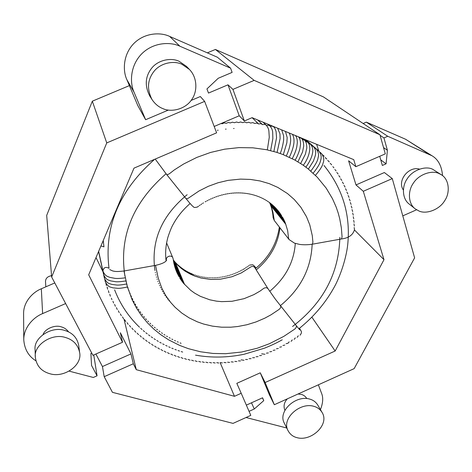 <?xml version="1.0" encoding="UTF-8"?>
<svg xmlns="http://www.w3.org/2000/svg" width="472" height="472" viewBox="0 0 472 472"><rect width="100%" height="100%" fill="white"/><g stroke="black" fill="none" stroke-linecap="round" stroke-linejoin="round"><path stroke-width="0.71" d="M45.837 286.823L45.507 281.666C45.554 278.374 47.566 276.385 51.542 275.707M43.046 334.5C45.2 328.63 55.053 324.594 61.283 326.866C64.263 327.668 66.705 329.356 68.617 331.922M50.002 373.777C41.335 371.346 36.444 365.812 35.329 357.168C33.471 345.103 51.985 332.86 65.46 337.498C73.266 339.775 77.986 344.761 79.615 352.46C82.588 365.151 64.251 378.172 50.002 373.777M35.329 357.168L35.099 349.811C33.27 337.881 51.489 325.833 64.747 330.447C72.434 332.713 77.084 337.645 78.688 345.256L79.615 352.46M306.806 398.545L306.771 398.486C305.472 396.403 303.673 395.052 301.378 394.439L298.015 394.014M287.348 398.834C284.079 402.404 283.271 406.256 284.917 410.398L284.946 410.457M313.845 406.327C299.944 401.943 281.076 418.847 288.15 430.859C290.174 434.452 293.118 436.718 296.988 437.656C311.225 441.804 329.916 424.487 322.04 412.369C320.057 409.259 317.326 407.242 313.845 406.327M322.04 412.369L317.809 405.1C315.845 402.008 313.142 400.008 309.703 399.094C295.973 394.716 277.388 411.401 284.398 423.319L288.15 430.859M162.958 108.648C171.944 112.761 185.98 108.766 191.768 99.498C197.55 91.592 197.52 77.75 189.467 69.478L181.873 64.251C173.602 60.298 160.445 63.024 153.96 71.402C147.411 79.856 146.786 89.273 152.09 99.651C155.07 104.017 158.692 107.02 162.958 108.648M189.467 69.478L186.511 66.41L179.041 61.26C170.899 57.366 157.972 60.032 151.606 68.269C145.175 76.582 144.574 85.845 149.801 96.07L152.09 99.651M439.066 173.548L441.55 174.888C449.291 179.519 450.264 192.812 444.712 200.647C439.65 209.491 426.446 214.595 418.929 210.984L415.118 208.777C408.014 203.538 407.755 190.753 413.348 183.183C418.717 174.439 431.809 169.861 439.066 173.548M415.118 208.777L409.1 203.975C402.079 198.795 401.778 186.169 407.271 178.711C412.54 170.091 425.443 165.589 432.617 169.236L441.55 174.888M191.083 100.453L200.334 96.536L204.642 101.386L216.613 132.833L133.989 168.138L88.683 274.816L122.525 342.265L92.931 355.322L51.649 277.005L46.693 215.403L92.329 101.185L106.743 142.922L51.649 277.005M204.642 101.386L106.743 142.922M136.284 369.682L234.478 396.309L241.204 393.282L250.797 415.36L233.032 423.39L112.448 392.338L104.194 376.68L133.316 363.764L136.284 369.682L124.036 319.237M335.161 351.009L383.984 259.688L363.304 191.284L392.285 178.605L414.623 257.854L354.147 368.632L274.32 404.722L265.122 382.521L335.161 351.009L311.921 317.231M95.875 354.024L102.442 366.543L104.194 376.68M380.757 159.89L386.09 163.831L382.344 165.46L379.73 156.297M363.304 191.284L355.988 184.935L348.601 160.775L355.864 166.687L385.311 153.866L379.925 134.744L323.45 96.913L215.397 49.454L207.332 52.846M355.988 184.935L384.367 172.54L392.285 178.605M379.925 134.744L254.154 80.376L215.397 49.454M129.375 85.615L92.329 101.185M254.154 80.376L232.938 89.379L227.988 84.818L208.5 93.072L206.937 88.931L218.241 78.263L232.112 72.399L230.607 68.186L179.903 46.221C170.463 41.666 153.335 42.155 141.677 53.873C130.101 65.667 129.658 82.812 134.083 92.264L145.624 119.717L168.357 110.082M230.607 68.186L217.391 57.23L169.649 36.421C160.769 32.114 144.721 32.533 133.83 43.507C123.027 54.557 122.661 70.682 126.844 79.603L137.771 105.516L145.624 119.717M246.349 405.118L262.568 397.796L263.76 400.628L254.284 408.988L249.057 411.348M265.122 382.521L260.267 372.815L269.359 394.734L274.32 404.722M355.864 166.687L353.74 159.648L252.113 117.664L244.354 120.98L232.938 89.379M354.472 229.988L383.984 259.688M260.267 372.815L236.814 383.341L241.204 393.282M220.17 362.679L234.478 396.309M102.442 366.543L130.956 353.923L120.36 332.731L122.525 342.265M96.005 257.576L103.008 271.825M130.956 353.923L133.316 363.764M214.188 126.461L239.233 115.776L244.354 120.98M318.795 151.022L316.629 144.314M442.547 175.613C441.698 165.979 438.175 159.359 431.986 155.742L387.73 136.266L383.937 137.912L387.4 150.267L386.09 163.831M431.986 155.742L405.536 139.234L366.313 122.136L387.73 136.266M402.787 215.863L416.558 209.792M383.541 147.571L387.4 150.267M380.09 135.328L383.937 137.912M366.313 122.136L363.145 123.505M403.342 189.98C396.804 180.693 408.787 165.884 419.466 169.106M93.763 354.956L97.061 375.806L91.556 365.458L90.884 353.434L91.739 353.056M69.183 371.145L93.308 377.464L97.061 375.806M65.643 303.561L42.622 313.597C33.813 317.054 23.576 327.303 23.771 339.805C24.485 349.209 28.515 356.201 35.86 360.779M54.776 282.946L41.329 288.781C33.046 292.009 23.417 301.697 23.6 313.626L23.771 339.805M246.048 417.508L286.722 427.998M320.435 409.607C323.054 402.988 323.403 397.477 321.479 393.093L318.364 384.81M251.482 402.799L254.284 408.988M262.432 397.861L263.76 400.628M239.233 115.776L227.988 84.818M405.536 139.234L428.859 154.084M41.329 288.781L42.622 313.597M169.649 36.421L179.903 46.221M126.844 79.603L134.083 92.264M279.955 227.811C277.99 244.195 270.084 258.225 256.231 269.913M312.151 244.236C311.131 268.58 300.528 289.059 280.356 305.685M269.713 291.307C285.395 278.167 293.926 262.208 295.307 243.428M292.557 326.488C323.143 303.101 338.914 273.394 339.858 237.357M166.055 173.761C132.691 202.83 118.968 236.873 124.891 275.896M125.965 280.905L126.26 282.091M126.761 283.943L127.098 285.123M127.658 286.947L128.042 288.115M128.661 289.902L129.08 291.053M129.759 292.811L130.219 293.95M130.956 295.667L131.458 296.788M132.243 298.469L132.785 299.572M133.629 301.219L134.207 302.298M135.098 303.909L135.718 304.971M136.662 306.54L137.311 307.573M138.314 309.107L138.998 310.116M140.048 311.614L140.762 312.594M141.86 314.051L142.609 315.007M143.754 316.423L144.532 317.349M145.73 318.724L146.532 319.621M147.777 320.954L148.609 321.821M149.895 323.113L150.751 323.945M152.084 325.196L152.963 325.993M154.344 327.202L155.247 327.969M156.669 329.137L157.589 329.869M159.052 330.99L159.99 331.686M161.495 332.766L162.451 333.427M164.002 334.459L164.964 335.085M166.557 336.076L167.53 336.66M169.165 337.604L170.15 338.158M171.826 339.055L172.817 339.569M174.534 340.424L175.525 340.902M177.283 341.704L178.28 342.147M180.074 342.902L181.071 343.309M174.02 306.104L173.631 305.726M169.112 300.876L168.858 300.575M167.713 299.154L167.471 298.841M166.374 297.384L166.144 297.059M165.094 295.566L164.87 295.23M163.878 293.696L163.666 293.354M162.722 291.784L162.521 291.436M161.63 289.832L161.442 289.472M160.61 287.832L160.433 287.466M159.648 285.79L159.489 285.424M158.763 283.707L158.616 283.342M157.943 281.589L157.813 281.223M157.2 279.436L157.082 279.064M156.527 277.253L156.421 276.881M155.925 275.028L155.837 274.663M155.406 272.781L155.329 272.421M154.958 270.503C150.786 241.109 161.518 215.84 187.142 194.7M125.204 277.831C120.679 278.445 117.262 278.616 114.956 278.356L109.746 277.341C107.386 276.256 105.262 276.362 102.979 271.146L102.949 271.011C103.61 267.465 105.628 266.556 109.014 268.279C103.987 226.772 119.192 190.452 154.621 159.324M217.415 130.331L218.164 130.201M225.492 129.163L226.135 129.092M233.581 128.514L234.088 128.49M103.244 240.531L103.964 246.856L100.943 245.941M341.445 238.974L342.076 236.962L341.35 227.805L339.734 218.79L338.158 212.896L336.188 207.119L332.489 198.724L326.217 188.163L317.243 177.189L307.933 168.716L302.794 164.929L294.54 159.878L282.61 154.391L276.303 152.22L266.473 149.707L252.844 147.813L238.814 147.63L224.625 149.181L210.542 152.456L196.806 157.418L183.679 163.979L174.369 169.879L170.008 173.283C168.362 174.469 167.224 174.852 166.598 174.439L185.95 198.541C192.765 206.801 192.653 206.14 193.437 206.807C193.827 207.645 195.284 207.662 197.803 206.86L198.547 206.117M312.381 244.195L312.906 242.189L312.275 235.587L309.779 224.873L306.499 216.719L300.847 207.255L294.304 199.532L287.525 193.585L277.837 187.431L269.264 183.649L260.096 180.965L250.479 179.437L240.561 179.1L228.011 180.381L218.046 182.758L208.341 186.298L199.06 190.953L189.378 197.497C187.756 198.653 186.611 199.001 185.95 198.541M299.779 329.845L296.204 325.591C296.746 326.612 296.239 327.798 294.675 329.137L283.855 336.347L269.382 343.728L257.234 348.236L241.564 352.035L225.657 353.699L212.978 353.445L200.512 351.776L188.434 348.678L179.732 345.439L168.74 339.911L161.052 334.896L153.913 329.155L147.388 322.736L141.553 315.674L136.455 308.021L132.16 299.832L127.263 286.48L123.983 270.981L155.536 265.364L158.155 277.872L161.902 288.404M254.219 266.65L254.762 267.559C253.659 266.232 252.243 266.072 250.502 267.087L241.286 272.946L231.953 276.751L220.548 279.176L210.665 279.442L201.025 278.008L194.883 276.114L190.487 274.22L184.989 271.087L181.177 268.297L174.504 261.677M296.204 325.591L275.229 299L268.131 288.899C266.981 287.519 265.488 287.359 263.653 288.433L260.072 291.071L253.901 294.622L244.053 298.67L232.017 301.283L221.604 301.637L216.477 301.148L209.804 299.803L200.358 296.333L194.57 293.088L190.564 290.197L183.555 283.324M280.575 305.968C281.094 306.959 280.557 308.139 278.97 309.502L271.052 314.783L264.78 318.181L256.048 321.928L247.015 324.718L237.788 326.518L230.814 327.196L221.551 327.19L212.441 326.134L203.609 324.04L197.249 321.792L189.213 317.916L181.803 313.072L175.136 307.325L170.687 302.458L165.572 295.301L161.884 288.357M173.324 259.824L174.469 261.594L173.537 260.455M174.469 261.594L183.519 283.235L182.534 282.049M173.466 260.29L182.469 281.878L181.561 280.74M173.566 261.494L181.46 280.48L180.64 279.406M173.855 263.022L180.505 279.052L179.761 278.037M174.192 264.532L178.941 276.645M174.575 266.031L178.162 275.229M175.012 267.5L177.442 273.789M175.49 268.922L176.77 272.326M175.985 270.232L176.156 270.851M175.85 269.86L175.596 269.365M109.799 294.262L109.952 294.959L109.887 294.38M175.283 268.308L175.088 267.866M108.737 292.103L108.56 290.941M174.776 266.733L174.917 267.134M107.48 288.711L107.35 287.454M174.321 265.14L174.498 265.677M106.342 285.265L106.265 283.92M105.315 281.766L105.303 280.35M104.406 278.226L104.46 276.734M126.567 283.991C122.207 284.822 118.985 285.182 116.903 285.064L111.711 284.392C109.303 283.377 107.256 283.985 104.424 278.303L103.616 274.639L103.746 273.087M98.902 252.962L98.837 252.154M173.307 259.653L172.846 257.859C171.554 254.514 165.825 256.402 166.392 259.753L165.831 258.573M300.617 137.7L301.165 138.178L298.941 137.47M302.422 138.444L304.287 140.066L302.222 139.358M303.85 139.034L307.337 142.054L305.419 141.352M304.9 139.47L310.299 144.131L308.541 143.441M305.573 139.747L313.178 146.302L311.573 145.63M316.157 148.739L314.523 147.913M318.712 150.951L317.379 150.291M321.391 153.447L320.152 152.757M323.963 156.02L322.824 155.312M273.766 206.075L274.149 206.482M326.441 158.675L325.403 157.961M274.952 207.243L274.692 206.937M328.819 161.4L327.887 160.692M276.09 208.441L275.79 208.052M330.211 163.371L330.742 163.831L330.27 163.507M277.182 209.68L276.863 209.214M278.338 211.078L277.902 210.423M276.456 208.842L278.905 211.668M275.418 207.727L279.861 212.955M274.32 206.636L280.781 214.282M273.176 205.574L281.654 215.639M272.002 204.553L283.023 218.17L282.486 217.031M270.792 203.574L283.82 219.698L283.265 218.453M283.997 219.905L284.563 221.25L269.648 202.695M284.675 221.386L285.253 222.825L270.544 204.547L269.99 203.172M354.171 227.504L354.496 229.652C353.003 234.968 348.684 238.065 341.551 238.956L312.476 244.177C307.998 244.874 303.726 244.95 299.661 244.419L294.44 243.121L289.07 239.546L274.297 220.518L272.899 212.093L270.598 204.612M289.07 239.546L288.534 238.089L287.672 230.725L285.306 222.89M299.655 328.53L299.49 328.276L299.655 328.53C301.26 331.639 302.582 331.727 300.092 335.191M274.94 127.092L274.061 127.281M273.058 126.313L273.63 126.838L272.356 126.142L270.273 126.278M268.167 124.295L269.925 125.924L268.533 125.192L266.432 125.393M263.022 122.165L266.173 125.133L264.662 124.36L262.55 124.632M257.641 119.947L262.373 124.455L260.745 123.652L258.627 123.989M252.095 117.67L258.544 123.906L256.786 123.062L254.668 123.463L252.785 122.596L250.679 123.068L248.756 122.26L246.655 122.797L244.702 122.047L242.608 122.649L240.62 121.959L238.537 122.626L236.519 122.006L234.448 122.732L232.407 122.171L230.354 122.962L228.283 122.472L226.247 123.322L224.153 122.897L222.141 123.811L221.197 123.475M279.371 227.056C276.793 243.835 268.81 257.688 255.423 268.621M324.028 165.489C343.061 189.119 350.914 215.869 347.598 245.735C346.141 257.151 341.893 271.813 335.651 284.527C326.636 301.661 314.364 316.411 298.829 328.789M282.203 339.816C277.949 342.141 274.627 344.047 264.544 348.159L244.16 354.242C227.799 357.664 211.586 357.965 195.526 355.156M114.619 289.849C120.218 304.298 128.52 316.759 139.529 327.232M140.697 328.323L142.031 329.527M143.234 330.583L144.597 331.733M145.842 332.754L147.229 333.851M148.515 334.837L149.919 335.875M151.241 336.825L152.668 337.81M154.031 338.725L155.471 339.657M156.869 340.53L158.327 341.403M159.76 342.241L161.229 343.061M162.704 343.858L164.173 344.625M165.69 345.386L167.165 346.094M168.716 346.814L170.191 347.475M171.784 348.153L173.259 348.761M174.888 349.398L176.363 349.947M178.027 350.548L179.49 351.05M181.195 351.599L182.652 352.053M103.226 240.578L103.958 246.844M190.122 203.532C183.059 209.627 177.448 216.495 173.289 224.135C171.743 226.684 169.95 231.068 167.896 237.286C165.719 245.369 165.117 253.246 166.103 260.91M289.006 132.903C289.979 134.16 290.522 136.39 290.634 139.594C290.888 141.405 289.613 149.123 286.433 155.666M257.151 196.057L258.131 196.488M194.842 274.981L195.367 275.087M181.053 357.546L183.036 358.437M193.378 274.45L193.898 274.58M177.608 356.472L179.566 357.41M191.939 273.884L192.452 274.025M174.197 355.286L176.133 356.277M191.425 273.601L193.603 275.56M190.529 273.27L191.03 273.43M170.823 354L172.728 355.044M190.027 272.975L192.11 274.928M189.142 272.615L189.638 272.792M167.489 352.608L169.365 353.711M188.653 272.309L190.641 274.25M187.785 271.925L188.275 272.12M164.203 351.115L166.044 352.271M187.301 271.601L189.201 273.53M186.458 271.193L186.941 271.406M160.958 349.516L162.769 350.726M185.986 270.857L187.791 272.763M185.16 270.426L185.638 270.651M157.772 347.817L159.542 349.079M184.7 270.072L186.41 271.955M183.891 269.618L184.369 269.86M154.633 346.017L156.362 347.327M183.443 269.247L185.059 271.105M182.664 268.774L183.13 269.034M151.553 344.112L153.241 345.474M182.221 268.391L183.738 270.214M181.46 267.895L181.921 268.173M148.538 342.111L150.179 343.522M181.03 267.494L182.452 269.282M180.298 266.981L180.752 267.276M145.588 340.005L147.175 341.468M179.873 266.562L181.207 268.303M179.165 266.031L179.614 266.35M142.703 337.81L144.237 339.315M178.752 265.594L179.991 267.294M178.068 265.046L178.516 265.382M139.889 335.515L141.37 337.061M177.012 264.031L178.811 266.243M137.151 333.12L138.573 334.713M175.991 262.981L177.673 265.152M134.49 330.636L135.853 332.27M175.006 261.901L176.575 264.031M131.912 328.064L133.216 329.727M174.062 260.792L175.519 262.869L184.617 284.557M129.416 325.397L130.661 327.102M127.009 322.642L128.189 324.376M124.696 319.804L125.806 321.568M122.478 316.877L123.516 318.677M120.354 313.874L121.328 315.697M118.336 310.794L119.233 312.635M116.419 307.638L117.245 309.502M114.607 304.411L115.363 306.287M112.95 301.301L113.587 303.006M111.398 298.162L111.923 299.655M175.537 269.111L175.891 269.972M109.952 294.959L110.377 296.239M175.071 267.777L175.383 268.562M108.401 290.717L108.944 292.758M107.103 287.07L107.628 289.224M105.905 283.318L106.436 285.631M127.399 287.017C123.009 287.967 119.853 288.41 117.923 288.339L112.843 287.832C110.413 286.84 108.566 287.725 105.368 281.99L104.796 279.4M173.891 263.37L174.127 264.202M173.59 261.848L173.802 262.703M125.835 280.928C121.286 281.66 117.935 281.926 115.776 281.731L110.654 280.887C108.324 279.825 106.247 280.297 103.628 274.68L98.89 252.921M166.25 260.739L165.996 260.096M173.342 260.302L173.531 261.187M98.76 251.8L98.872 252.833M98.66 251.328L102.979 271.146M166.551 260.408C166.421 259.559 167.306 262.762 155.565 265.358M172.846 257.859L166.581 242.862M103.274 241.133L102.884 241.381M123.983 270.981C115.286 272.049 114.525 271.199 112.849 270.999L109.746 269.6M292.375 134.296C293.537 136.119 294.074 138.491 293.997 141.411C294.103 142.792 293.372 148.969 289.419 157.028M258.721 196.647L259.671 197.101M295.519 135.594C296.764 137.222 297.36 139.647 297.301 142.874L296.764 146.904C296.109 150.161 294.634 154.019 292.339 158.486M260.255 197.278L261.175 197.756M298.357 136.768C299.791 138.107 300.522 140.626 300.546 144.326L299.921 148.58C299.637 150.297 297.401 156.515 295.201 160.032M261.753 197.957L262.644 198.458M301.165 138.178C302.782 139.293 303.632 141.907 303.714 146.019L302.522 152.037L297.991 161.66M263.223 198.682L264.078 199.202M304.287 140.066C306.027 141.352 306.853 144.054 306.776 148.173L305.396 154.161L300.711 163.377M264.65 199.444L265.476 199.98M307.337 142.054C312.163 145.323 309.349 157.436 303.36 165.176M266.043 200.252L266.833 200.801M310.299 144.131C313.06 146.863 312.936 150.916 312.759 151.547C312.317 156.197 310.045 161.365 305.933 167.058M267.394 201.096L268.155 201.662M313.178 146.302C316.34 149.943 315.792 153.217 315.32 155.577L313.455 161.017L308.428 169.017M268.71 201.975L269.435 202.559M305.886 139.877L315.969 148.568C318.435 151.854 319.125 154.922 318.051 157.772C317.833 160.515 315.432 164.946 310.847 171.053M269.984 202.895L270.674 203.485M316.293 148.863L318.783 151.01C321.137 154.132 321.762 157.194 320.665 160.209C320.217 163.235 317.721 167.554 313.19 173.159M271.223 203.851L271.872 204.453M319.579 151.884L321.562 153.607C323.839 156.987 324.352 160.114 323.102 162.993C322.535 165.932 319.986 170.05 315.443 175.336M272.421 204.848L273.034 205.45M322.482 154.722L324.246 156.291M325.196 157.565L326.825 159.052M275.223 207.544L274.68 206.925M327.769 160.445L329.303 161.902M276.262 208.642L275.713 207.993M277.253 209.763L276.657 209.031M330.742 163.831L331.668 164.822M278.244 210.972L277.4 209.934M332.854 166.628L333.928 167.82M334.866 169.495L336.07 170.882M336.813 172.451L338.105 174.015M338.784 175.584L340.023 177.207M340.637 178.782L341.822 180.452M342.371 182.027L343.504 183.755M343.994 185.331L345.073 187.101M269.878 203.037L269.6 202.671M345.492 188.676L346.519 190.499M270.544 204.547L269.506 202.606M346.879 192.069L347.84 193.933M271.158 206.069L270.025 203.792M285.885 224.424L271.158 206.075M348.141 195.496L349.044 197.402M271.665 207.556L270.55 205.149M349.292 198.966L350.13 200.907M272.126 209.055L271.022 206.529M350.318 202.458L351.097 204.441M272.539 210.577L271.453 207.928M351.227 205.987L351.941 207.999M272.899 212.117L271.996 210.211M271.842 209.344L271.925 209.898M352.012 209.533L352.661 211.58M273.205 213.663L272.309 211.657M272.179 210.777L272.244 211.326M352.678 213.102L353.268 215.173M273.465 215.232L272.574 213.12M272.474 212.229L272.515 212.772M353.233 216.689L353.752 218.784M273.666 216.807L272.792 214.589M272.716 213.686L272.745 214.229M353.664 220.288L354.118 222.4M273.819 218.388L272.958 216.076M272.916 215.161L272.922 215.698M353.976 223.893L354.366 226.023M274.297 220.518L273.082 217.574M273.064 216.654L273.052 217.185M196.328 275.465L196.865 275.56M184.528 358.525L186.534 359.357M197.839 275.908L198.382 275.984M188.033 359.393L190.057 360.171M199.373 276.303L199.922 276.368M191.561 360.16L193.603 360.885M200.924 276.657L201.485 276.704M195.113 360.826L197.166 361.499M202.494 276.97L203.06 276.993M198.688 361.387L200.748 362.006M204.075 277.229L204.659 277.235M202.276 361.841L204.341 362.413M205.68 277.447L206.27 277.436M205.875 362.195L207.945 362.72M207.297 277.619L207.892 277.589M209.48 362.449L211.562 362.921M208.925 277.743L209.527 277.695M213.096 362.596L215.179 363.021M210.565 277.819L211.179 277.748M216.719 362.649L218.807 363.021M212.211 277.849L212.837 277.76M220.341 362.596L222.43 362.927M213.869 277.831L214.5 277.719M223.964 362.443L226.047 362.726M215.533 277.772L216.17 277.636M227.581 362.195L229.663 362.431M217.197 277.654L217.846 277.501M231.191 361.847L233.268 362.042M218.866 277.495L219.521 277.318M234.796 361.399L236.867 361.552M220.536 277.288L221.197 277.088M238.389 360.856L240.454 360.968M222.206 277.034L222.873 276.804M241.157 359.841L244.024 360.289M223.875 276.728L224.548 276.48M245.523 359.481L247.57 359.517M225.539 276.38L226.218 276.102M249.063 358.655L251.104 358.649M227.203 275.984L227.882 275.683M252.585 357.735L254.614 357.688M228.855 275.536L229.534 275.211M256.078 356.726L258.095 356.637M230.495 275.046L231.18 274.698M259.547 355.623L261.553 355.499M232.13 274.509L232.814 274.138M261.683 353.817L264.981 354.271M233.746 273.925L234.436 273.53M266.397 353.15L268.379 352.95M235.357 273.3L236.047 272.875M269.777 351.782L271.736 351.546M236.944 272.627L237.634 272.179M273.117 350.33L275.064 350.059M238.519 271.907L239.21 271.435M276.421 348.796L278.35 348.483M240.077 271.152L240.761 270.651M279.69 347.174L281.595 346.826M241.611 270.35L242.295 269.825M282.911 345.474L284.799 345.085M289.224 341.828L287.955 343.262L286.091 343.693M243.121 269.506L244.614 268.621M291.065 341.362L292.31 339.887M246.077 267.695L245.287 268.043M294.127 339.38L295.348 337.875M247.517 266.727L246.75 267.093M297.136 337.327L298.328 335.781M248.927 265.73L248.183 266.108M256.101 268.067C253.375 264.951 254.213 265.825 252.673 264.762L249.588 265.081M268.131 288.899L254.762 267.559M285.448 131.434L287.171 137.494L286.852 142.786L283.389 154.391M255.553 195.514L256.556 195.915M281.684 129.877L283.625 135.753L283.654 139.216C283.82 139.859 282.362 148.727 280.291 153.217M253.924 195.019L254.951 195.396M277.619 128.201L279.949 133.777L280.114 138.597L277.141 152.132M252.266 194.57L253.316 194.918M273.63 126.838C274.38 127.198 275.194 128.773 276.085 131.552L276.545 137.794L273.937 151.152M250.579 194.169L251.653 194.493M269.925 125.924C271.589 127.918 272.509 130.018 272.686 132.243L272.863 138.603L270.686 150.267M248.868 193.821L249.959 194.116M266.173 125.133C267.742 126.992 268.645 128.968 268.887 131.063L269.264 137.328L267.394 149.482M247.133 193.526L248.237 193.785M245.375 193.284L246.49 193.508M243.593 193.089L244.726 193.29M241.794 192.948L242.938 193.119M239.982 192.865L241.127 193.001M238.153 192.836L239.304 192.942M236.307 192.859L237.463 192.936M234.454 192.942L235.611 192.983M232.59 193.077L233.746 193.089M230.719 193.272L231.876 193.255M228.843 193.52L229.994 193.473M226.973 193.827L228.112 193.75M225.097 194.193L226.23 194.086M223.221 194.612L224.347 194.476M221.35 195.083L222.465 194.93M219.492 195.62L220.589 195.432M217.639 196.204L218.725 195.992M215.798 196.848L216.866 196.612M213.975 197.544L215.025 197.284M212.164 198.293L213.197 198.01M210.37 199.095L211.385 198.795M208.606 199.951L209.592 199.626M206.86 200.86L207.827 200.512M205.137 201.815L206.081 201.45M202.671 203.473L203.444 202.818M201.013 204.559L201.78 203.874M199.39 205.686L200.146 204.972M155.211 159.07L166.598 174.439"/></g></svg>
